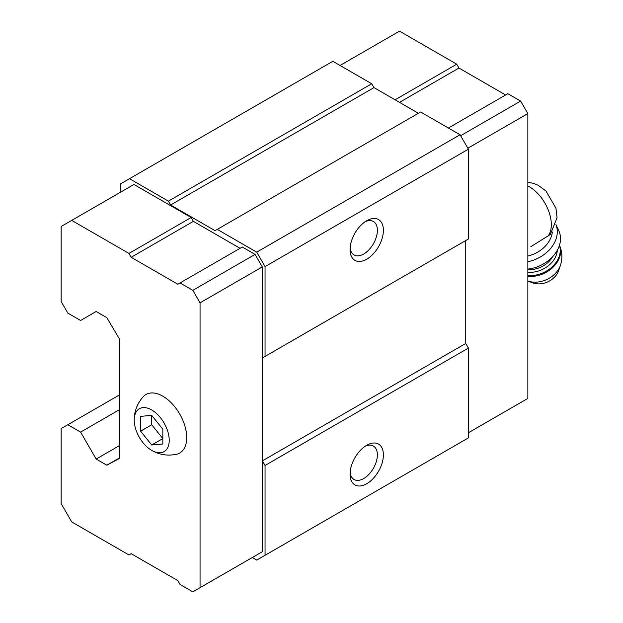 <?xml version="1.0" encoding="UTF-8"?>
<svg xmlns="http://www.w3.org/2000/svg" width="623" height="623" viewBox="0 0 623 623"><rect width="100%" height="100%" fill="white"/><g stroke="black" fill="none" stroke-linecap="round" stroke-linejoin="round"><path stroke-width="0.93" d="M162.829 444.004L162.829 429.192L151.716 415.37L140.611 416.359L140.611 431.178L151.716 445.001L162.829 444.004M151.716 450.39A24.749 14.29 -120 0 0 169.222 440.196A24.749 14.29 -120 0 0 151.56 409.879A24.749 14.29 -120 0 0 134.218 420.354A24.749 14.29 -120 0 0 151.482 450.25A24.749 14.29 -120 0 0 151.716 450.39M530.804 246.739L550.28 234.505M240.057 248.304L193.387 221.36L191.168 217.513L133.937 184.478L61.155 226.492L61.155 301.555L67.829 313.104L80.601 320.479L96.16 311.5L106.829 317.66L119.491 339.083L119.491 458.411L106.829 465.21L119.491 457.897M255.056 555.926L262.283 551.752L262.283 266.909L255.056 254.402L242.277 247.027L177.835 284.236L131.165 257.291L193.387 221.36M252.276 557.53L256.723 560.093L265.055 555.28L265.055 465.467L262.392 460.849L262.392 357.945L265.055 356.403L265.055 266.589L256.723 252.159L217.279 229.381L215.06 230.666L170.609 205.006L168.389 201.151L129.498 178.7L120.605 183.832L120.605 192.172M265.055 266.589L468.403 149.193L460.07 134.755L420.618 111.984L217.279 229.381M256.723 252.159L460.07 134.755M418.399 113.269L373.956 87.602L371.729 83.755L332.838 61.303L129.498 178.7M170.609 205.006L373.956 87.602M168.389 201.151L371.729 83.755M106.829 465.21L96.16 459.05L119.491 445.577M96.16 459.05L80.601 432.105L119.491 409.654M80.601 432.105L67.829 424.73L119.491 394.896M67.829 424.73L61.155 428.577L61.155 503.641L71.715 521.926L128.938 554.961L131.165 553.676L177.835 580.62L180.055 584.475L192.834 591.85L262.283 551.752M265.055 555.28L468.403 437.883L468.403 348.07L465.739 343.452L465.739 240.548L262.392 357.945M366.729 483.752A23.573 13.613 -60 0 1 350.064 474.126A23.573 13.613 -60 0 1 366.729 445.258A23.573 13.613 -60 0 1 383.394 454.883A23.573 13.613 -60 0 1 366.729 483.752M265.055 465.467L468.403 348.07M262.392 460.849L465.739 343.452M265.055 356.403L468.403 239.006L468.403 149.193M366.729 259.215A23.573 13.613 -60 0 1 350.064 249.589A23.573 13.613 -60 0 1 366.729 220.721A23.573 13.613 -60 0 1 383.394 230.346A23.573 13.613 -60 0 1 366.729 259.215M365.148 221.718A19.313 11.152 -60 0 1 373.379 221.5A19.313 11.152 -60 0 1 376.339 236.981A19.313 11.152 -60 0 1 363.723 254.005A19.313 11.152 -60 0 1 354.066 254.963A19.313 11.152 -60 0 1 350.142 247.72M365.148 446.255A19.313 11.152 -60 0 1 373.379 446.037A19.313 11.152 -60 0 1 376.339 461.518A19.313 11.152 -60 0 1 363.723 478.542A19.313 11.152 -60 0 1 354.066 479.5A19.313 11.152 -60 0 1 350.142 472.265M200.053 587.684L200.053 302.84L192.834 290.326L255.056 254.402M200.053 302.84L262.283 266.909M192.834 290.326L180.055 282.951M131.165 257.291L128.938 253.436L191.168 217.513M128.938 253.436L71.715 220.402M151.482 450.25L151.833 450.46C159.48 454.782 167.657 456.067 176.371 454.315A33.782 19.508 -120 0 0 179.72 414.015A33.782 19.508 -120 0 0 143.15 396.765C137.177 403.556 134.202 411.421 134.218 420.354M468.403 432.751L527.852 398.432L527.852 113.588L467.85 148.227M527.852 113.588L520.626 101.074L460.623 135.721M520.626 101.074L507.846 93.699L448.404 128.019M505.627 94.984L458.956 68.039L399.507 102.359M458.956 68.039L456.737 64.192L395.068 99.797M456.737 64.192L399.507 31.15L340.065 65.47M527.852 256.045A27.498 20.816 -25 0 0 552.328 232.06M560.381 265.476A22.506 17.039 -25 0 1 527.852 280.981L532.696 282.842A17.678 13.387 -25 0 0 558.558 270.779L560.381 265.476C562.686 258.42 562.304 251.474 559.22 244.629M527.852 269.089A31.43 23.791 -25 0 0 558.784 230.689L555.95 224.607M527.852 261.699A31.43 23.791 -25 0 0 555.934 224.638M151.716 415.37L151.716 424.761L162.829 438.584L151.716 445.001M140.611 431.178L151.716 424.761M548.092 235.985A30.839 17.802 -120 0 0 548.131 209.694A30.839 17.802 -120 0 0 527.852 185.997M527.852 276.371A25.932 19.632 -25 0 0 553.216 267.049A25.932 19.632 -25 0 0 559.485 245.221M527.852 275.568A25.932 19.632 -25 0 0 552.515 266.519A25.932 19.632 -25 0 0 559.446 245.33M527.852 272.282A23.573 17.841 -25 0 0 557.312 250.29M527.852 269.541A21.61 16.354 -25 0 0 552.601 256.738M527.852 182.274L533.553 183.364L538.21 185.288L545.943 190.973L555.95 208.23L557.055 217.715L550.296 234.528"/></g></svg>
